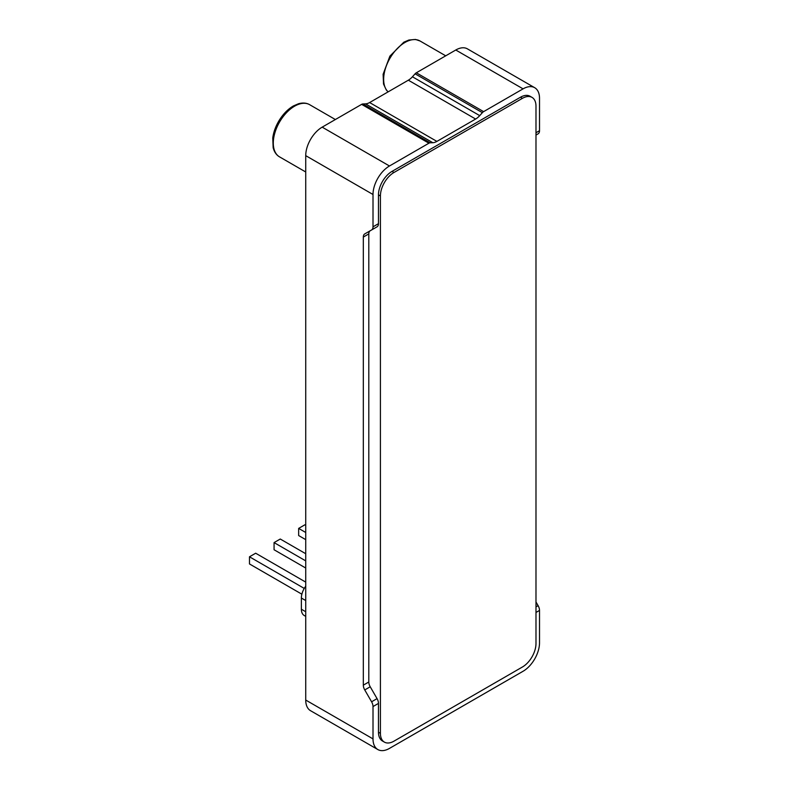 <?xml version="1.0" encoding="UTF-8"?>
<svg xmlns="http://www.w3.org/2000/svg" width="789" height="789" viewBox="0 0 789 789"><rect width="100%" height="100%" fill="white"/><g stroke="black" fill="none" stroke-linecap="round" stroke-linejoin="round"><path stroke-width="1.18" d="M535.987 135.057L538.108 133.834A6.845 3.955 -120 0 0 539.518 130.698L539.518 98.359A23.276 13.443 120 0 0 534.705 87.707A23.276 13.443 120 0 0 523.068 88.861L483.608 111.634A4.103 2.367 120 0 0 482.375 112.659L479.722 115.628A13.689 7.9 120 0 1 475.629 119.04L436.899 141.399A13.689 7.9 120 0 1 432.816 142.71L365.534 103.862L362.871 103.97A4.103 2.367 120 0 0 361.638 104.365L322.178 127.147A23.276 13.443 120 0 0 305.728 155.65L305.728 700.05A23.276 13.443 120 0 0 310.55 710.702L377.832 749.55A23.276 13.443 120 0 0 389.47 748.396L523.068 671.261A23.276 13.443 120 0 0 539.518 642.759L539.518 610.42A6.845 3.955 -120 0 0 538.108 605.646L535.987 601.987M365.534 103.862A13.689 7.9 120 0 0 369.617 102.55L408.347 80.192A13.689 7.9 120 0 0 412.43 76.78L415.093 73.811A4.103 2.367 120 0 1 416.326 72.795L455.776 50.013A23.276 13.443 120 0 1 467.413 48.859L534.705 87.707M380.416 733.336L378.473 732.212A19.163 11.066 120 0 0 382.448 740.989L384.381 742.104A19.163 11.066 120 0 0 393.967 741.157L522.436 666.991A19.163 11.066 120 0 0 535.987 643.518L535.987 106.16A19.163 11.066 120 0 0 532.013 97.382A19.163 11.066 120 0 0 522.436 98.329L393.967 172.495A19.163 11.066 120 0 0 380.416 195.978L380.416 733.336A19.163 11.066 120 0 0 384.381 742.104M378.473 732.212L378.473 703.403A6.845 3.955 60 0 0 377.063 698.63L370.219 686.775A6.845 3.955 60 0 1 368.798 682.002L368.798 233.899A6.845 3.955 60 0 1 370.219 230.763L377.063 226.808A6.845 3.955 60 0 0 378.473 223.672L378.473 194.853A19.163 11.066 120 0 1 392.034 171.381L520.493 97.215A19.163 11.066 120 0 1 530.08 96.268L532.013 97.382M432.816 142.71L430.153 142.809A4.103 2.367 120 0 0 428.92 143.203L389.47 165.986A23.276 13.443 120 0 0 373.01 194.498L373.01 226.828A6.845 3.955 -120 0 1 371.589 229.964L364.745 233.919A6.845 3.955 -120 0 0 363.325 237.055L363.325 685.158A6.845 3.955 -120 0 0 364.745 689.931L371.589 701.786A6.845 3.955 -120 0 1 373.01 706.559L373.01 738.899A23.276 13.443 120 0 0 377.832 749.55M371.589 229.964L377.063 226.808M364.745 233.919L370.219 230.763L364.745 233.919M305.728 586.197A13.689 7.9 120 0 0 301.368 598.042L301.368 609.226A13.689 7.9 120 0 0 304.209 615.489L305.728 616.367M305.728 525.326L304.85 524.823L298.656 528.403L298.656 535.553L305.728 539.637M298.656 528.403L305.728 532.486M305.728 553.72L280.263 539.025L274.069 542.595L274.069 549.755L305.728 568.031M274.069 542.595L305.728 560.88M305.728 582.114L255.675 553.217L249.482 556.797L249.482 563.948L301.871 594.196M249.482 556.797L304.248 588.416M535.987 612.461L539.518 610.42M373.01 706.559L378.473 703.403M535.987 132.739L539.518 130.698M373.01 226.828L378.473 223.672M363.325 237.055L368.798 233.899M363.325 685.158L368.798 682.002M364.745 689.931L370.219 686.775M535.987 606.869L538.108 605.646M371.589 701.786L377.063 698.63M523.068 88.861L455.776 50.013M483.608 111.634L416.326 72.795M482.375 112.659L415.093 73.811M479.722 115.628L412.43 76.78M475.629 119.04L408.347 80.192M436.899 141.399L369.617 102.55M430.153 142.809L362.871 103.97M428.92 143.203L361.638 104.365M389.47 165.986L322.178 127.147M373.01 194.498L305.728 155.65M373.01 738.899L305.728 700.05M380.416 195.978L378.473 194.853M522.436 98.329L520.493 97.215M393.967 172.495L392.034 171.381M305.728 171.982L279.533 156.863A30.12 17.388 -60 0 1 279.533 122.078A30.12 17.388 -60 0 1 309.653 104.69L335.364 119.534M388.139 91.859A30.12 17.388 -60 0 1 390.861 56.759A30.12 17.388 -60 0 1 420.014 40.979L445.726 55.822M305.728 600.557L301.368 598.042M305.728 611.741L301.368 609.226M279.533 156.863C276.406 155.058 274.286 152.021 273.162 147.75L272.757 137.967C273.586 131.822 275.834 125.786 279.523 119.859C283.507 113.626 288.153 108.981 293.459 105.913L298.518 103.744C302.798 102.57 306.517 102.886 309.653 104.69M388.109 91.879L386.324 90.005L383.523 84.028L383.119 74.245L389.884 56.137L403.82 42.202L408.88 40.032L415.497 39.45L420.014 40.979"/></g></svg>
